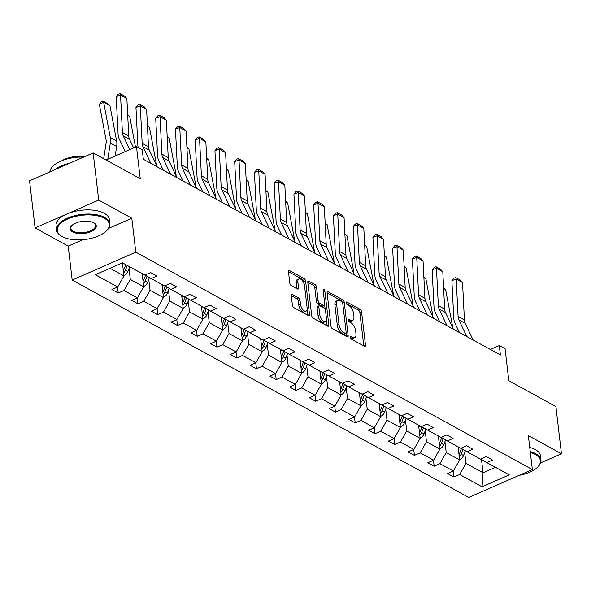 <?xml version="1.0" encoding="UTF-8"?>
<svg xmlns="http://www.w3.org/2000/svg" width="591" height="591" viewBox="0 0 591 591"><rect width="100%" height="100%" fill="white"/><g stroke="black" fill="none" stroke-linecap="round" stroke-linejoin="round"><path stroke-width="0.89" d="M350.241 337.306A1.478 0.717 66.3 0 0 351.268 339.079L364.47 346.319A2.105 1.019 66.3 0 0 365.098 346.392A2.105 1.019 66.3 0 0 365.489 345.144L361.574 311.826A2.105 1.019 66.3 0 0 360.118 309.292L346.917 302.053A1.478 0.717 66.3 0 0 346.474 302.001A1.478 0.717 66.3 0 0 346.2 302.873A1.478 0.717 66.3 0 0 347.22 304.646L348.926 305.584A6.745 3.265 66.3 0 1 353.603 313.688L353.928 316.466A6.745 3.265 66.3 0 1 352.657 320.455A6.745 3.265 66.3 0 1 350.648 320.211L348.941 319.273A1.478 0.717 66.3 0 0 348.498 319.214A1.478 0.717 66.3 0 0 348.225 320.093A1.478 0.717 66.3 0 0 349.244 321.866L350.951 322.797A6.745 3.265 66.3 0 1 355.627 330.901L355.952 333.679A6.745 3.265 66.3 0 1 354.681 337.675A6.745 3.265 66.3 0 1 352.672 337.424L350.958 336.486A1.478 0.717 66.3 0 0 350.522 336.434A1.478 0.717 66.3 0 0 350.241 337.306M540.61 462.879L561.45 453.748L555.909 406.593L508.829 380.781L505.061 348.72L499.299 345.565L490.36 349.48M108.589 228.392L131.8 218.212L98.697 200.068L35.091 227.963L29.55 180.809L93.164 152.921L140.244 178.733L136.477 146.664L106.077 159.998M98.697 200.068L93.164 152.921M292.301 294.547A2.105 1.019 66.3 0 0 291.673 294.466A2.105 1.019 66.3 0 0 291.282 295.714L292.375 305.067A2.105 1.019 66.3 0 0 293.838 307.601L308.495 315.631A2.105 1.019 66.3 0 0 309.123 315.712A2.105 1.019 66.3 0 0 309.521 314.464L305.606 281.139A2.105 1.019 66.3 0 0 304.143 278.612L289.487 270.575A2.105 1.019 66.3 0 0 288.859 270.493A2.105 1.019 66.3 0 0 288.46 271.742L289.789 283.037A2.105 1.019 66.3 0 0 291.245 285.571L297.524 289.006A2.105 1.019 66.3 0 0 298.152 289.088A2.105 1.019 66.3 0 0 298.544 287.839L297.886 282.239A5.637 2.733 66.3 0 1 298.95 278.9A5.637 2.733 66.3 0 1 302.311 280.607A5.637 2.733 66.3 0 1 304.535 285.881L307.113 307.815A5.637 2.733 66.3 0 1 306.057 311.154A5.637 2.733 66.3 0 1 302.695 309.448A5.637 2.733 66.3 0 1 300.464 304.173L300.036 300.516A2.105 1.019 66.3 0 0 298.581 297.982L292.301 294.547L291.304 294.983M136.477 146.664L142.239 149.826L143.347 159.252L500.407 354.992L499.299 345.565M131.8 218.212L135.79 252.165L532.336 469.55L468.729 497.445L72.176 280.053L135.79 252.165M561.45 453.748L528.354 435.597L532.336 469.55M331.012 326.247A2.105 1.019 66.3 0 0 332.474 328.781L347.139 336.818A2.105 1.019 66.3 0 0 347.767 336.892A2.105 1.019 66.3 0 0 348.158 335.644L344.243 302.326A2.105 1.019 66.3 0 0 342.787 299.792L328.123 291.755A2.105 1.019 66.3 0 0 327.495 291.673A2.105 1.019 66.3 0 0 327.104 292.922L331.012 326.247M327.813 326.225L313.156 318.187A2.105 1.019 66.3 0 1 311.693 315.653L307.778 282.335A2.105 1.019 66.3 0 1 308.177 281.087A2.105 1.019 66.3 0 1 308.805 281.161L315.077 284.603A2.105 1.019 66.3 0 1 316.54 287.137L318.128 300.649A2.105 1.019 66.3 0 0 319.591 303.183L323.75 305.466A2.105 1.019 66.3 0 0 324.378 305.54A2.105 1.019 66.3 0 0 324.777 304.291L323.122 290.225A1.478 0.717 66.3 0 1 323.403 289.346A1.478 0.717 66.3 0 1 324.282 289.797A1.478 0.717 66.3 0 1 324.858 291.178L328.84 325.057A2.105 1.019 66.3 0 1 328.441 326.306A2.105 1.019 66.3 0 1 327.813 326.225M122.433 262.825L144.839 275.103L150.602 272.584L156.925 276.049L151.17 278.575L164.586 285.933L170.341 283.407L176.672 286.871L170.917 289.398L184.333 296.756L190.088 294.229L196.419 297.701L190.657 300.221L204.072 307.579L209.835 305.052L216.166 308.524L210.403 311.051L223.819 318.401L229.581 315.875L235.912 319.347L230.15 321.873L243.566 329.224L249.328 326.705L255.652 330.17L249.897 332.696L263.313 340.054L269.075 337.527L275.399 340.992L269.644 343.519L283.059 350.877L288.814 348.35L295.145 351.822L289.383 354.341L302.799 361.699L308.561 359.173L314.892 362.645L309.13 365.172L322.546 372.522L328.308 369.996L334.639 373.468L328.877 375.994L342.292 383.345L348.055 380.826L354.378 384.29L348.624 386.817L362.039 394.175L367.801 391.648L374.125 395.113L368.37 397.64L381.786 404.998L387.541 402.471L393.872 405.943L388.11 408.462L401.533 415.82L407.288 413.294L413.619 416.766L407.856 419.292L421.272 426.643L427.034 424.116L433.366 427.588L427.603 430.115L441.019 437.466L446.781 434.946L453.105 438.411L447.35 440.938L460.766 448.296L466.528 445.769L472.852 449.234L467.097 451.76L480.513 459.118L486.267 456.592L492.599 460.064L486.836 462.59L509.243 474.868L482.079 486.777L459.672 474.499L453.918 477.026L447.586 473.554L453.349 471.027L439.933 463.676L434.171 466.203L427.84 462.731L433.602 460.204L420.186 452.846L414.424 455.373L408.093 451.908L413.855 449.382L400.439 442.024L394.677 444.55L388.353 441.085L394.108 438.559L380.693 431.201L374.938 433.728L368.607 430.255L374.362 427.729L360.946 420.378L355.191 422.905L348.86 419.433L354.622 416.906L341.206 409.556L335.444 412.082L329.113 408.61L334.875 406.083L321.46 398.726L315.697 401.252L309.366 397.787L315.129 395.261L301.713 387.903L295.951 390.429L289.627 386.957L295.382 384.438L281.966 377.08L276.211 379.607L269.88 376.135L275.635 373.608L262.219 366.257L256.464 368.784L250.133 365.312L255.896 362.785L242.48 355.435L236.718 357.961L230.387 354.489L236.149 351.963L222.733 344.605L216.971 347.131L210.64 343.666L216.402 341.14L202.986 333.782L197.224 336.309L190.9 332.836L196.655 330.317L183.24 322.959L177.485 325.486L171.154 322.014L176.908 319.487L163.493 312.137L157.738 314.663L151.407 311.191L157.169 308.665L143.753 301.314L137.991 303.833L131.66 300.368L137.422 297.842L124.007 290.484L118.244 293.01L111.913 289.546L117.675 287.019L95.269 274.734L122.433 262.825M142.172 273.64L143.709 286.753L130.293 279.403L129.015 268.484M130.293 279.403L124.007 290.484M143.709 286.753L137.422 297.842M145.061 275.014L151.17 278.575M161.919 284.47L163.456 297.576L150.04 290.225L148.755 279.307M150.04 290.225L143.753 301.314M163.456 297.576L157.169 308.665M164.8 285.837L170.917 289.398M181.659 295.293L183.203 308.406L169.787 301.048L168.501 290.129M169.787 301.048L163.493 312.137M183.203 308.406L176.908 319.487M184.547 296.66L190.657 300.221M201.405 306.116L202.949 319.229L189.534 311.871L188.248 300.952M189.534 311.871L183.24 322.959M202.949 319.229L196.655 330.317M204.294 307.483L210.403 311.051M221.152 316.939L222.696 330.051L209.273 322.693L207.995 311.782M209.273 322.693L202.986 333.782M222.696 330.051L216.402 341.14M224.041 318.305L230.15 321.873M240.899 327.761L242.436 340.874L229.02 333.523L227.742 322.605M229.02 333.523L222.733 344.605M242.436 340.874L236.149 351.963M243.787 329.135L249.897 332.696M260.646 338.591L262.182 351.697L248.767 344.346L247.481 333.427M248.767 344.346L242.48 355.435M262.182 351.697L255.896 362.785M263.527 339.958L269.644 343.519M280.385 349.414L281.929 362.527L268.513 355.169L267.228 344.25M268.513 355.169L262.219 366.257M281.929 362.527L275.635 373.608M283.274 350.781L289.383 354.341M300.132 360.237L301.676 373.349L288.26 365.992L286.975 355.073M288.26 365.992L281.966 377.08M301.676 373.349L295.382 384.438M303.02 361.603L309.13 365.172M319.879 371.059L321.423 384.172L308 376.814L306.722 365.903M308 376.814L301.713 387.903M321.423 384.172L315.129 395.261M322.767 372.426L328.877 375.994M339.626 381.882L341.162 394.995L327.746 387.644L326.468 376.726M327.746 387.644L321.46 398.726M341.162 394.995L334.875 406.083M342.514 383.256L348.624 386.817M359.372 392.712L360.909 405.818L347.493 398.467L346.208 387.548M347.493 398.467L341.206 409.556M360.909 405.818L354.622 416.906M362.253 394.079L368.37 397.64M379.112 403.535L380.656 416.648L367.24 409.29L365.955 398.371M367.24 409.29L360.946 420.378M380.656 416.648L374.362 427.729M382 404.901L388.11 408.462M398.859 414.357L400.403 427.47L386.987 420.112L385.701 409.201M386.987 420.112L380.693 431.201M400.403 427.47L394.108 438.559M401.747 415.724L407.856 419.292M418.605 425.18L420.149 438.293L406.726 430.935L405.448 420.024M406.726 430.935L400.439 442.024M420.149 438.293L413.855 449.382M421.494 426.547L427.603 430.115M438.352 436.003L439.889 449.116L426.473 441.765L425.195 430.846M426.473 441.765L420.186 452.846M439.889 449.116L433.602 460.204M441.241 437.377L447.35 440.938M458.099 446.833L459.635 459.938L446.22 452.588L444.934 441.669M446.22 452.588L439.933 463.676M459.635 459.938L453.349 471.027M460.98 448.2L467.097 451.76M481.488 459.466L483.054 472.778L465.967 463.41L464.681 452.492M465.967 463.41L459.672 474.499M482.079 486.777L483.054 472.778L495.487 467.326M35.091 227.963L68.187 246.107L72.176 280.053M110.007 268.277L123.97 275.931L122.426 262.832M480.727 459.022L486.836 462.59M123.97 275.931L117.675 287.019M453.216 471.086L453.918 477.026M433.476 460.263L434.171 466.203M413.73 449.433L414.424 455.373M393.983 438.611L394.677 444.55M374.236 427.788L374.938 433.728M354.489 416.965L355.191 422.905M334.75 406.143L335.444 412.082M315.003 395.313L315.697 401.252M295.256 384.49L295.951 390.429M275.509 373.667L276.211 379.607M255.763 362.844L256.464 368.784M236.023 352.022L236.718 357.961M216.276 341.192L216.971 347.131M196.53 330.369L197.224 336.309M176.783 319.546L177.485 325.486M157.036 308.724L157.738 314.663M137.289 297.901L137.991 303.833M117.55 287.071L118.244 293.01M68.187 246.107L82.755 239.717M350.374 337.867L350.951 338.178A6.745 3.265 66.3 0 0 352.96 338.429L354.681 337.675M352.657 320.455L350.943 321.216A6.745 3.265 66.3 0 1 348.926 320.965L348.358 320.647M363.775 345.942A2.105 1.019 66.3 0 0 363.775 345.898L359.86 312.58A2.105 1.019 66.3 0 0 358.397 310.046L346.333 303.434M342.329 302.26A2.105 1.019 66.3 0 0 341.066 300.546L327.096 292.885M346.444 336.434A2.105 1.019 66.3 0 0 346.444 336.397L346.082 333.361M345.462 333.472A1.478 0.717 66.3 0 0 345.905 333.531A1.478 0.717 66.3 0 0 346.178 332.659L342.743 303.405A1.478 0.717 66.3 0 0 341.724 301.632L339.921 300.649A6.745 3.265 66.3 0 0 337.912 300.398A6.745 3.265 66.3 0 0 336.641 304.387L338.99 324.385A6.745 3.265 66.3 0 0 343.659 332.489L345.462 333.472L343.748 334.225A1.478 0.717 66.3 0 0 344.184 334.284L345.905 333.531M337.912 300.398L336.19 301.151A6.745 3.265 66.3 0 0 334.92 305.141L336.641 304.387M343.748 334.225L341.945 333.243A6.745 3.265 66.3 0 1 337.269 325.139L334.92 305.141M307.778 282.299L313.363 285.357L315.077 284.603M324.378 305.54L322.656 306.293A2.105 1.019 66.3 0 1 322.029 306.219L317.869 303.937A2.105 1.019 66.3 0 1 316.407 301.403L314.818 287.891A2.105 1.019 66.3 0 0 313.363 285.357M324.695 305.178L325.205 309.492M326.424 319.871L327.119 325.811L328.84 325.057M319.775 314.671A5.637 2.733 66.3 0 0 321.999 319.953A5.637 2.733 66.3 0 0 325.36 321.659A5.637 2.733 66.3 0 0 326.424 318.313L325.515 310.585A2.105 1.019 66.3 0 0 324.053 308.051L319.894 305.776A2.105 1.019 66.3 0 0 319.266 305.695A2.105 1.019 66.3 0 0 318.867 306.943L319.775 314.671L318.054 315.424A5.637 2.733 66.3 0 0 320.285 320.706A5.637 2.733 66.3 0 0 323.639 322.413L325.36 321.659M319.266 305.695L317.544 306.448A2.105 1.019 66.3 0 0 317.145 307.697L318.867 306.943M318.054 315.424L317.145 307.697M306.057 311.154L304.335 311.915A5.637 2.733 66.3 0 1 300.974 310.209A5.637 2.733 66.3 0 1 298.75 304.926L298.315 301.27A2.105 1.019 66.3 0 0 296.859 298.743L291.274 295.677M298.95 278.9L297.229 279.654A5.637 2.733 66.3 0 0 296.172 282.993L297.886 282.239M296.83 288.63A2.105 1.019 66.3 0 0 296.83 288.593L296.172 282.993M304.151 284.116L303.885 281.892A2.105 1.019 66.3 0 0 302.429 279.366L288.46 271.705M307.808 315.254A2.105 1.019 66.3 0 0 307.8 315.217L307.113 309.374M459.584 459.495L460.071 459.406A5.688 4.211 -61.3 0 0 463.529 455.521L465.346 450.748M443.605 287.957L445.621 289.634L452.285 324.917A16.097 11.916 118.7 0 1 452.536 327.48M458.357 449.027L459 447.328M459.288 456.976A5.688 4.211 -61.3 0 0 461.128 454.206L462.967 449.359M461.468 448.48L459.606 453.371A5.688 4.211 118.7 0 1 459.008 454.597M445.621 289.634L443.634 288.548M466.764 336.552L458.897 319.886A10.734 7.942 118.7 0 1 458.084 316.481L456.208 279.1L451.886 280.644L453.755 318.024A16.097 11.916 -61.3 0 0 454.974 323.122L459.406 332.519M473.096 340.017L465.228 323.351A10.734 7.942 118.7 0 1 464.415 319.953L462.539 282.572L456.208 279.1L455.735 277.571L460.167 280.001L462.539 282.572M451.886 280.644L454.006 278.184L455.735 277.571M519.053 475.371A26.189 12.204 173.3 0 0 537.234 467.518A26.189 12.204 173.3 0 0 535.35 454.538A26.189 12.204 173.3 0 0 530.349 452.573M530.23 451.62A26.831 12.507 -6.7 0 1 535.801 453.74A26.831 12.507 -6.7 0 1 540.957 460.034A26.831 12.507 -6.7 0 1 537.729 467.045L537.234 467.518M529.743 447.468A26.831 12.507 -6.7 0 1 535.313 449.596A26.831 12.507 -6.7 0 1 540.47 455.89L540.957 460.034M62.299 236.599A26.189 12.204 173.3 0 0 106.129 231.192A26.189 12.204 173.3 0 0 104.245 218.205A26.189 12.204 173.3 0 0 68.091 218.825A26.189 12.204 173.3 0 0 61.915 236.385A26.189 12.204 173.3 0 0 62.299 236.599M61.915 236.385L61.324 236.038A26.831 12.507 -6.7 0 1 56.559 229.965A26.831 12.507 -6.7 0 1 74.185 215.833A26.831 12.507 -6.7 0 1 104.696 217.414A26.831 12.507 -6.7 0 1 109.852 223.708A26.831 12.507 -6.7 0 1 106.624 230.719L106.129 231.192M72.782 232.004A13.091 6.102 -6.7 0 1 71.843 225.511A13.091 6.102 -6.7 0 1 93.755 222.807A13.091 6.102 -6.7 0 1 93.947 222.91A13.091 6.102 -6.7 0 1 90.859 231.694A13.091 6.102 -6.7 0 1 72.782 232.004M72.102 225.274A12.448 5.799 173.3 0 0 70.839 228.289A12.448 5.799 173.3 0 0 73.232 231.214A12.448 5.799 173.3 0 0 87.387 231.945A12.448 5.799 173.3 0 0 95.565 225.385A12.448 5.799 173.3 0 0 93.637 222.741M56.559 229.965L56.071 225.821A26.831 12.507 -6.7 0 1 73.698 211.681A26.831 12.507 -6.7 0 1 104.208 213.262A26.831 12.507 -6.7 0 1 109.365 219.556L109.852 223.708M61.841 160.722A19.318 9.005 -6.7 0 1 84.624 156.659M54.712 169.78A26.831 12.507 -6.7 0 1 69.79 163.168M49.843 171.915A26.831 12.507 -6.7 0 1 83.604 157.11M439.837 448.672L440.325 448.584A5.688 4.211 -61.3 0 0 443.782 444.698L445.607 439.918M423.858 277.135L425.875 278.812L432.538 314.087A16.097 11.916 118.7 0 1 432.797 316.658M438.611 438.204L439.253 436.505M439.541 446.153A5.688 4.211 -61.3 0 0 441.381 443.376L443.228 438.537M441.721 437.658L439.859 442.548A5.688 4.211 118.7 0 1 439.261 443.775M425.875 278.812L423.887 277.726M420.09 437.85L420.578 437.761A5.688 4.211 -61.3 0 0 424.043 433.875L425.86 429.096M404.118 266.305L406.128 267.989L412.791 303.264A16.097 11.916 118.7 0 1 413.05 305.835M418.864 427.374L419.514 425.675M419.795 435.331A5.688 4.211 -61.3 0 0 421.634 432.553L423.481 427.707M421.974 426.835L420.12 431.726A5.688 4.211 118.7 0 1 419.521 432.952M406.128 267.989L404.148 266.896M447.018 325.722L439.15 309.063A10.734 7.942 118.7 0 1 438.337 305.658L436.468 268.277L432.139 269.821L434.008 307.202A16.097 11.916 -61.3 0 0 435.227 312.299L439.667 321.696M453.349 329.194L445.481 312.528A10.734 7.942 118.7 0 1 444.668 309.13L442.792 271.749L436.468 268.277L435.988 266.748L440.421 269.171L442.792 271.749M432.139 269.821L434.259 267.361L435.988 266.748M427.271 314.9L419.403 298.233A10.734 7.942 118.7 0 1 418.591 294.835L416.721 257.454L412.392 258.991L414.269 296.372A16.097 11.916 -61.3 0 0 415.488 301.476L419.92 310.866M433.602 318.372L425.734 301.705A10.734 7.942 118.7 0 1 424.922 298.307L423.053 260.926L416.721 257.454L416.249 255.918L420.674 258.348L423.053 260.926M412.392 258.991L414.513 256.538L416.249 255.918M400.351 427.02L400.838 426.938A5.688 4.211 -61.3 0 0 404.296 423.053L406.113 418.273M384.372 255.482L386.381 257.159L393.045 292.442A16.097 11.916 118.7 0 1 393.303 295.012M399.117 416.552L399.767 414.852M400.055 424.508A5.688 4.211 -61.3 0 0 401.887 421.73L403.734 416.884M402.235 416.005L400.373 420.895A5.688 4.211 118.7 0 1 399.775 422.122M386.381 257.159L384.401 256.073M407.531 304.077L399.656 287.411A10.734 7.942 118.7 0 1 398.851 284.012L396.975 246.632L392.646 248.168L394.522 285.549A16.097 11.916 -61.3 0 0 395.741 290.654L400.173 300.043M413.855 307.549L405.987 290.883A10.734 7.942 118.7 0 1 405.175 287.477L403.306 250.096L396.975 246.632L396.502 245.095L400.927 247.526L403.306 250.096M392.646 248.168L394.773 245.716L396.502 245.095M380.604 416.197L381.092 416.116A5.688 4.211 -61.3 0 0 384.549 412.223L386.366 407.45M364.625 244.659L366.634 246.336L373.298 281.619A16.097 11.916 118.7 0 1 373.556 284.182M379.37 405.729L380.02 404.03M380.308 413.678A5.688 4.211 -61.3 0 0 382.141 410.908L383.987 406.061M382.488 405.182L380.626 410.073A5.688 4.211 118.7 0 1 380.028 411.299M366.634 246.336L364.654 245.25M387.785 293.254L379.917 276.588A10.734 7.942 118.7 0 1 379.104 273.19L377.228 235.809L372.906 237.346L374.775 274.726A16.097 11.916 -61.3 0 0 375.994 279.831L380.427 289.221M394.108 296.719L386.241 280.06A10.734 7.942 118.7 0 1 385.428 276.654L383.559 239.274L377.228 235.809L376.755 234.272L381.188 236.703L383.559 239.274M372.906 237.346L375.026 234.886L376.755 234.272M360.857 405.374L361.345 405.286A5.688 4.211 -61.3 0 0 364.802 401.4L366.619 396.627M344.878 233.837L346.895 235.514L353.558 270.796A16.097 11.916 118.7 0 1 353.81 273.36M359.631 394.906L360.274 393.207M360.562 402.855A5.688 4.211 -61.3 0 0 362.401 400.085L364.241 395.239M362.741 394.36L360.879 399.25A5.688 4.211 118.7 0 1 360.281 400.476M346.895 235.514L344.908 234.428M368.038 282.424L360.17 265.765A10.734 7.942 118.7 0 1 359.358 262.36L357.481 224.979L353.159 226.523L355.028 263.904A16.097 11.916 -61.3 0 0 356.247 269.001L360.68 278.398M374.369 285.896L366.501 269.23A10.734 7.942 118.7 0 1 365.689 265.832L363.812 228.451L357.481 224.979L357.008 223.45L361.441 225.88L363.812 228.451M353.159 226.523L355.28 224.063L357.008 223.45M341.11 394.552L341.598 394.463A5.688 4.211 -61.3 0 0 345.055 390.577L346.88 385.797M325.131 223.014L327.148 224.691L333.812 259.966A16.097 11.916 118.7 0 1 334.07 262.537M339.884 384.076L340.527 382.384M340.815 392.032A5.688 4.211 -61.3 0 0 342.654 389.255L344.501 384.409M342.994 383.537L341.133 388.427A5.688 4.211 118.7 0 1 340.534 389.654M327.148 224.691L325.161 223.605M348.291 271.601L340.423 254.943A10.734 7.942 118.7 0 1 339.611 251.537L337.742 214.156L333.413 215.7L335.282 253.081A16.097 11.916 -61.3 0 0 336.501 258.178L340.941 267.575M354.622 275.074L346.754 258.407A10.734 7.942 118.7 0 1 345.942 255.009L344.065 217.628L337.742 214.156L337.262 212.627L341.694 215.05L344.065 217.628M333.413 215.7L335.533 213.24L337.262 212.627M321.364 383.729L321.851 383.64A5.688 4.211 -61.3 0 0 325.316 379.754L327.133 374.975M305.392 212.184L307.401 213.868L314.065 249.143A16.097 11.916 118.7 0 1 314.323 251.714M320.137 373.253L320.787 371.554M321.068 381.21A5.688 4.211 -61.3 0 0 322.908 378.432L324.755 373.586M323.247 372.714L321.386 377.605A5.688 4.211 118.7 0 1 320.795 378.831M307.401 213.868L305.421 212.775M328.544 260.779L320.677 244.113A10.734 7.942 118.7 0 1 319.864 240.714L317.995 203.334L313.666 204.87L315.542 242.251A16.097 11.916 -61.3 0 0 316.761 247.356L321.194 256.745M334.875 264.251L327.008 247.585A10.734 7.942 118.7 0 1 326.195 244.186L324.326 206.806L317.995 203.334L317.522 201.797L321.947 204.227L324.326 206.806M313.666 204.87L315.786 202.418L317.522 201.797M301.624 372.899L302.112 372.818A5.688 4.211 -61.3 0 0 305.569 368.924L307.386 364.152M285.645 201.361L287.654 203.038L294.318 238.321A16.097 11.916 118.7 0 1 294.577 240.892M300.391 362.431L301.041 360.732M301.329 370.387A5.688 4.211 -61.3 0 0 303.161 367.609L305.008 362.763M303.508 361.884L301.646 366.775A5.688 4.211 118.7 0 1 301.048 368.001M287.654 203.038L285.675 201.952M308.805 249.956L300.93 233.29A10.734 7.942 118.7 0 1 300.125 229.892L298.248 192.511L293.919 194.047L295.796 231.428A16.097 11.916 -61.3 0 0 297.014 236.533L301.447 245.922M315.129 253.428L307.261 236.762A10.734 7.942 118.7 0 1 306.448 233.356L304.579 195.976L298.248 192.511L297.775 190.974L302.2 193.405L304.579 195.976M293.919 194.047L296.047 191.595L297.775 190.974M281.877 362.076L282.365 361.995A5.688 4.211 -61.3 0 0 285.822 358.102L287.64 353.329M265.898 190.538L267.908 192.215L274.571 227.498A16.097 11.916 118.7 0 1 274.83 230.062M280.644 351.608L281.294 349.909M281.582 359.557A5.688 4.211 -61.3 0 0 283.414 356.787L285.261 351.94M283.761 351.061L281.9 355.952A5.688 4.211 118.7 0 1 281.301 357.178M267.908 192.215L265.928 191.129M289.058 239.133L281.19 222.467A10.734 7.942 118.7 0 1 280.378 219.062L278.501 181.688L274.18 183.225L276.049 220.606A16.097 11.916 -61.3 0 0 277.268 225.71L281.7 235.1M295.382 242.598L287.514 225.939A10.734 7.942 118.7 0 1 286.701 222.534L284.832 185.153L278.501 181.688L278.029 180.152L282.461 182.582L284.832 185.153M274.18 183.225L276.3 180.765L278.029 180.152M262.131 351.253L262.618 351.165A5.688 4.211 -61.3 0 0 266.076 347.279L267.893 342.507M246.151 179.716L248.168 181.393L254.832 216.675A16.097 11.916 118.7 0 1 255.083 219.239M260.904 340.785L261.547 339.086M261.835 348.734A5.688 4.211 -61.3 0 0 263.675 345.964L265.514 341.118M264.014 340.239L262.153 345.129A5.688 4.211 118.7 0 1 261.554 346.356M248.168 181.393L246.181 180.307M269.311 228.303L261.444 211.644A10.734 7.942 118.7 0 1 260.631 208.239L258.755 170.858L254.433 172.402L256.302 209.783A16.097 11.916 -61.3 0 0 257.521 214.88L261.953 224.277M275.642 231.775L267.775 215.109A10.734 7.942 118.7 0 1 266.962 211.711L265.086 174.33L258.755 170.858L258.282 169.329L262.714 171.759L265.086 174.33M254.433 172.402L256.553 169.942L258.282 169.329M242.384 340.431L242.871 340.342A5.688 4.211 -61.3 0 0 246.329 336.456L248.154 331.677M226.405 168.893L228.422 170.57L235.085 205.845A16.097 11.916 118.7 0 1 235.344 208.416M241.158 329.955L241.8 328.264M242.088 337.912A5.688 4.211 -61.3 0 0 243.928 335.134L245.775 330.288M244.268 329.416L242.406 334.307A5.688 4.211 118.7 0 1 241.808 335.533M228.422 170.57L226.434 169.484M249.565 217.481L241.697 200.822A10.734 7.942 118.7 0 1 240.884 197.416L239.015 160.035L234.686 161.579L236.555 198.953A16.097 11.916 -61.3 0 0 237.774 204.058L242.214 213.454M255.896 220.953L248.028 204.287A10.734 7.942 118.7 0 1 247.215 200.888L245.339 163.508L239.015 160.035L238.535 158.506L242.967 160.929L245.339 163.508M234.686 161.579L236.806 159.119L238.535 158.506M222.637 329.608L223.125 329.519A5.688 4.211 -61.3 0 0 226.589 325.634L228.407 320.854M206.665 158.063L208.675 159.747L215.338 195.023A16.097 11.916 118.7 0 1 215.597 197.593M221.411 319.133L222.053 317.433M222.342 327.089A5.688 4.211 -61.3 0 0 224.181 324.311L226.028 319.465M224.521 318.593L222.659 323.484A5.688 4.211 118.7 0 1 222.068 324.71M208.675 159.747L206.695 158.654M229.818 206.658L221.95 189.992A10.734 7.942 118.7 0 1 221.137 186.593L219.268 149.213L214.939 150.749L216.816 188.13A16.097 11.916 -61.3 0 0 218.027 193.235L222.467 202.624M236.149 210.13L228.281 193.464A10.734 7.942 118.7 0 1 227.469 190.058L225.599 152.685L219.268 149.213L218.796 147.676L223.221 150.107L225.599 152.685M214.939 150.749L217.06 148.297L218.796 147.676M202.898 318.778L203.385 318.697A5.688 4.211 -61.3 0 0 206.843 314.804L208.66 310.031M186.919 147.24L188.928 148.917L195.591 184.2A16.097 11.916 118.7 0 1 195.85 186.771M201.664 308.31L202.314 306.611M202.602 316.259A5.688 4.211 -61.3 0 0 204.434 313.489L206.281 308.642M204.781 307.763L202.92 312.654A5.688 4.211 118.7 0 1 202.321 313.88M188.928 148.917L186.948 147.831M210.078 195.835L202.203 179.169A10.734 7.942 118.7 0 1 201.398 175.771L199.522 138.39L195.193 139.927L197.069 177.307A16.097 11.916 -61.3 0 0 198.288 182.412L202.72 191.802M216.402 199.3L208.534 182.641A10.734 7.942 118.7 0 1 207.722 179.236L205.853 141.855L199.522 138.39L199.049 136.853L203.474 139.284L205.853 141.855M195.193 139.927L197.313 137.474L199.049 136.853M183.151 307.955L183.638 307.874A5.688 4.211 -61.3 0 0 187.096 303.981L188.913 299.209M167.172 136.418L169.181 138.095L175.845 173.377A16.097 11.916 118.7 0 1 176.103 175.941M181.917 297.487L182.567 295.788M182.855 305.436A5.688 4.211 -61.3 0 0 184.688 302.666L186.534 297.82M185.035 296.941L183.173 301.831A5.688 4.211 118.7 0 1 182.575 303.057M169.181 138.095L167.201 137.009M190.332 185.013L182.464 168.346A10.734 7.942 118.7 0 1 181.651 164.941L179.775 127.567L175.453 129.104L177.322 166.485A16.097 11.916 -61.3 0 0 178.541 171.589L182.974 180.979M196.655 188.477L188.788 171.818A10.734 7.942 118.7 0 1 187.975 168.413L186.106 131.032L179.775 127.567L179.302 126.031L183.735 128.461L186.106 131.032M175.453 129.104L177.573 126.644L179.302 126.031M163.404 297.133L163.892 297.044A5.688 4.211 -61.3 0 0 167.349 293.158L169.166 288.378M147.425 125.595L149.442 127.272L156.105 162.547A16.097 11.916 118.7 0 1 156.356 165.118M162.178 286.665L162.821 284.965M163.109 294.613A5.688 4.211 -61.3 0 0 164.948 291.843L166.788 286.997M165.288 286.118L163.426 291.008A5.688 4.211 118.7 0 1 162.828 292.235M149.442 127.272L147.454 126.186M170.585 174.182L162.717 157.524A10.734 7.942 118.7 0 1 161.904 154.118L160.028 116.737L155.706 118.281L157.575 155.662A16.097 11.916 -61.3 0 0 158.794 160.759L163.227 170.156M176.916 177.655L169.041 160.988A10.734 7.942 118.7 0 1 168.236 157.59L166.359 120.209L160.028 116.737L159.555 115.208L163.988 117.631L166.359 120.209M155.706 118.281L157.827 115.821L159.555 115.208M143.657 286.31L144.145 286.221A5.688 4.211 -61.3 0 0 147.602 282.335L149.427 277.556M127.678 114.765L129.695 116.449L135.487 147.107M142.431 275.834L143.074 274.143M143.362 283.791A5.688 4.211 -61.3 0 0 145.201 281.013L147.048 276.167M145.541 275.295L143.679 280.186A5.688 4.211 118.7 0 1 143.081 281.412M129.695 116.449L127.708 115.363M150.838 163.36L142.97 146.701A10.734 7.942 118.7 0 1 142.158 143.295L140.289 105.915L135.96 107.459L137.829 144.832A16.097 11.916 -61.3 0 0 138.235 147.632M143.31 158.964L143.487 159.334M157.169 166.832L149.301 150.166A10.734 7.942 118.7 0 1 148.489 146.767L146.612 109.387L140.289 105.915L139.808 104.385L144.241 106.808L146.612 109.387M135.96 107.459L138.08 104.999L139.808 104.385M123.911 275.487L124.398 275.399A5.688 4.211 -61.3 0 0 127.863 271.513L129.658 266.785M109.948 105.626L103.617 102.154L99.369 104.371L101.15 101.851L102.849 100.965L107.274 103.395L109.948 105.626L116.612 140.902A16.097 11.916 118.7 0 1 116.656 146.524L115.171 156.009M122.684 265.012L123.327 263.313M102.849 100.965L103.617 102.154L110.281 137.43A16.097 11.916 118.7 0 1 110.325 143.052L107.791 159.245M103.676 158.684L106.062 143.399A10.734 7.942 -61.3 0 0 106.033 139.653L99.369 104.371M123.615 272.968A5.688 4.211 -61.3 0 0 125.455 270.19L127.257 265.462M125.735 264.635L123.933 269.356A5.688 4.211 118.7 0 1 123.342 270.589M129.725 149.634L123.224 135.871A10.734 7.942 118.7 0 1 122.411 132.473L120.542 95.092L116.213 96.629L118.089 134.009A16.097 11.916 -61.3 0 0 119.301 139.114L125.203 151.614M133.61 147.927L129.555 139.343A10.734 7.942 118.7 0 1 128.742 135.937L126.873 98.564L120.542 95.092L120.069 93.555L124.494 95.986L126.873 98.564M116.213 96.629L118.333 94.176L120.069 93.555M350.951 338.178L352.672 337.424M348.239 319.576L348.941 319.273M348.926 320.965L350.648 320.211M346.215 302.363L346.917 302.053M358.397 310.046L360.118 309.292M359.86 312.58L361.574 311.826M363.775 345.898L365.489 345.144M350.264 336.796L350.958 336.486M327.126 292.19L328.123 291.755M341.066 300.546L342.787 299.792M342.662 303.013L344.243 302.326M346.444 336.397L348.158 335.644M337.269 325.139L338.99 324.385M341.945 333.243L343.659 332.489M307.808 281.597L308.805 281.161M314.818 287.891L316.54 287.137M316.407 301.403L318.128 300.649M317.869 303.937L319.591 303.183M322.029 306.219L323.75 305.466M323.314 291.858L324.858 291.178M296.859 298.743L298.581 297.982M298.315 301.27L300.036 300.516M298.75 304.926L300.464 304.173M296.83 288.593L298.544 287.839M288.489 271.01L289.487 270.575M302.429 279.366L304.143 278.612M303.885 281.892L305.606 281.139M307.8 315.217L309.521 314.464M459.554 459.207L459.953 459.429M461.128 454.206L463.529 455.521M458.815 452.935L459.606 453.371M452.285 324.917L450.992 324.208M458.897 319.886L465.228 323.351M458.084 316.481L464.415 319.953M439.807 448.384L440.206 448.606M441.381 443.376L443.782 444.698M439.069 442.112L439.859 442.548M432.538 314.087L431.245 313.385M420.061 437.562L420.467 437.783M421.634 432.553L424.043 433.875M419.322 431.29L420.12 431.726M412.791 303.264L411.499 302.555M439.15 309.063L445.481 312.528M438.337 305.658L444.668 309.13M419.403 298.233L425.734 301.705M418.591 294.835L424.922 298.307M400.314 426.739L400.72 426.961M401.887 421.73L404.296 423.053M399.575 420.467L400.373 420.895M393.045 292.442L391.759 291.732M399.656 287.411L405.987 290.883M398.851 284.012L405.175 287.477M380.567 415.916L380.973 416.138M382.141 410.908L384.549 412.223M379.836 409.637L380.626 410.073M373.298 281.619L372.012 280.91M379.917 276.588L386.241 280.06M379.104 273.19L385.428 276.654M360.828 405.086L361.227 405.308M362.401 400.085L364.802 401.4M360.089 398.814L360.879 399.25M353.558 270.796L352.266 270.087M360.17 265.765L366.501 269.23M359.358 262.36L365.689 265.832M341.081 394.263L341.48 394.485M342.654 389.255L345.055 390.577M340.342 387.992L341.133 388.427M333.812 259.966L332.519 259.264M340.423 254.943L346.754 258.407M339.611 251.537L345.942 255.009M321.334 383.441L321.74 383.662M322.908 378.432L325.316 379.754M320.595 377.169L321.386 377.605M314.065 249.143L312.772 248.434M320.677 244.113L327.008 247.585M319.864 240.714L326.195 244.186M301.587 372.618L301.994 372.84M303.161 367.609L305.569 368.924M300.849 366.339L301.646 366.775M294.318 238.321L293.033 237.612M300.93 233.29L307.261 236.762M300.125 229.892L306.448 233.356M281.841 361.795L282.247 362.01M283.414 356.787L285.822 358.102M281.109 355.516L281.9 355.952M274.571 227.498L273.286 226.789M281.19 222.467L287.514 225.939M280.378 219.062L286.701 222.534M262.101 350.965L262.5 351.187M263.675 345.964L266.076 347.279M261.362 344.693L262.153 345.129M254.832 216.675L253.539 215.966M261.444 211.644L267.775 215.109M260.631 208.239L266.962 211.711M242.354 340.143L242.753 340.364M243.928 335.134L246.329 336.456M241.616 333.871L242.406 334.307M235.085 205.845L233.792 205.143M241.697 200.822L248.028 204.287M240.884 197.416L247.215 200.888M222.608 329.32L223.014 329.542M224.181 324.311L226.589 325.634M221.869 323.048L222.659 323.484M215.338 195.023L214.045 194.313M221.95 189.992L228.281 193.464M221.137 186.593L227.469 190.058M202.861 318.497L203.267 318.719M204.434 313.489L206.843 314.804M202.122 312.218L202.92 312.654M195.591 184.2L194.306 183.491M202.203 179.169L208.534 182.641M201.398 175.771L207.722 179.236M183.114 307.675L183.52 307.889M184.688 302.666L187.096 303.981M182.383 301.395L183.173 301.831M175.845 173.377L174.559 172.668M182.464 168.346L188.788 171.818M181.651 164.941L187.975 168.413M163.375 296.845L163.773 297.066M164.948 291.843L167.349 293.158M162.636 290.573L163.426 291.008M156.105 162.547L154.812 161.845M162.717 157.524L169.041 160.988M161.904 154.118L168.236 157.59M143.628 286.022L144.027 286.243M145.201 281.013L147.602 282.335M142.889 279.75L143.679 280.186M142.97 146.701L149.301 150.166M142.158 143.295L148.489 146.767M123.881 275.199L124.287 275.421M125.455 270.19L127.863 271.513M123.142 268.927L123.933 269.356M116.612 140.902L110.281 137.43M116.656 146.524L110.325 143.052M123.224 135.871L129.555 139.343M122.411 132.473L128.742 135.937"/></g></svg>
